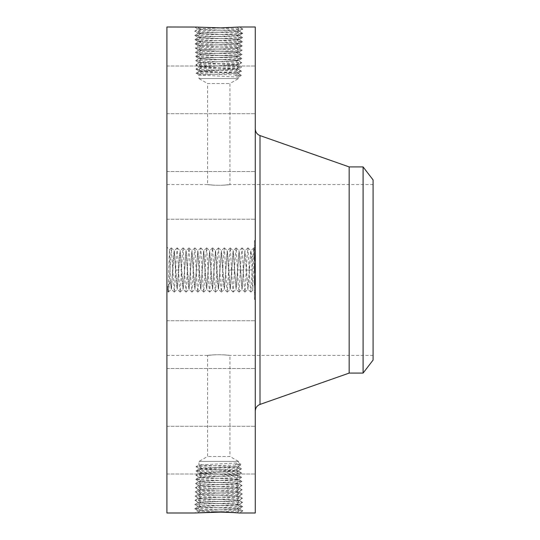 <?xml version="1.0" encoding="UTF-8"?>
<svg xmlns="http://www.w3.org/2000/svg" width="540" height="540" viewBox="0 0 540 540"><rect width="100%" height="100%" fill="white"/><g stroke="black" fill="none" stroke-linecap="round" stroke-linejoin="round"><path stroke-width="0.41" stroke-dasharray="2.7 2.03" d="M255.272 27L255.272 513M166.907 27L166.907 513M221.569 511.819L242.831 510.847L239.875 510.509C229.588 509.922 193.327 509.328 194.731 508.741L197.681 508.403C207.941 507.816 244.107 507.229 242.703 506.635L239.76 506.304C229.527 505.71 193.462 505.123 194.859 504.529L197.795 504.198C208.001 503.611 243.965 503.017 242.568 502.43L239.645 502.092C229.466 501.505 193.603 500.918 194.994 500.324L197.91 499.986C208.062 499.399 243.824 498.812 242.44 498.218L239.531 497.887C229.406 497.3 193.738 496.706 195.122 496.118L198.025 495.781C208.116 495.194 243.689 494.6 242.305 494.012L239.416 493.675C229.351 493.088 193.88 492.5 195.257 491.906L198.14 491.576C208.177 490.982 243.547 490.394 242.177 489.807L239.301 489.47C229.291 488.882 194.022 488.288 195.386 487.701L198.254 487.364C208.238 486.776 243.412 486.189 242.042 485.595L239.186 485.264C229.23 484.67 194.157 484.083 195.521 483.496L198.369 483.158C208.298 482.571 243.27 481.977 241.913 481.39L239.072 481.052C229.169 480.465 194.299 479.878 195.649 479.284L198.491 478.953C208.352 478.359 243.128 477.772 241.785 477.185L238.95 476.847C229.115 476.26 194.441 475.666 195.784 475.079L198.605 474.741C208.413 474.154 242.993 473.567 241.65 472.973L238.835 472.642C229.054 472.048 194.576 471.461 195.912 470.867L198.72 470.536C208.474 469.949 242.851 469.355 241.522 468.767L238.721 468.43C228.994 467.843 194.717 467.255 196.047 466.661L198.835 466.324C208.535 465.737 242.71 465.149 241.387 464.555L238.511 466.499L198.956 468.612L238.538 470.759L198.956 472.905L238.538 475.058L198.956 477.205L238.559 479.439C239.76 480.02 210.019 480.614 201.312 481.208L198.869 481.538C197.667 482.126 227.509 482.713 236.243 483.307L238.694 483.644C239.902 484.232 209.959 484.819 201.197 485.413L198.74 485.75C197.532 486.331 227.57 486.925 236.358 487.519L238.822 487.85C240.037 488.437 209.898 489.031 201.083 489.618L198.605 489.956C197.451 490.55 227.826 491.137 236.473 491.724L238.957 492.062C240.111 492.649 209.642 493.243 200.968 493.83L198.477 494.161C197.316 494.755 227.887 495.342 236.588 495.936L239.085 496.267C240.253 496.861 209.588 497.448 200.853 498.035L198.349 498.373C197.174 498.967 227.948 499.554 236.702 500.141L239.22 500.479C240.394 501.066 209.527 501.653 200.738 502.247L198.214 502.578C197.039 503.172 228.001 503.759 236.817 504.346L239.348 504.684C240.53 505.278 209.466 505.865 200.624 506.452L198.085 506.79C196.898 507.377 228.062 507.964 236.932 508.558L239.483 508.889C240.671 509.483 209.405 510.071 200.509 510.658L197.951 510.995L194.596 512.946L195.244 512.96M166.907 259.038L166.907 292.862L166.907 259.038M166.907 183.944L166.907 219.24L166.907 183.944M166.907 344.959L166.907 184.579L166.907 344.959M166.907 112.745L166.907 65.995L166.907 112.745M166.907 110.788L166.907 65.995L166.907 110.788M166.907 202.095L166.907 171.524L166.907 202.095M166.907 333.18L166.907 368.476L166.907 333.18M166.907 427.255L166.907 474.005L166.907 427.255M166.907 429.212L166.907 474.005L166.907 429.212M166.907 337.905L166.907 368.476L166.907 337.905M201.008 27.554L194.677 27L221.569 28.181L237.047 27.331C228.116 27.925 196.756 28.512 197.957 29.099L194.731 31.259L198.085 33.21C196.898 32.623 228.062 32.036 236.932 31.442L239.483 31.111C240.671 30.517 209.405 29.93 200.509 29.342L197.951 29.005L220.84 27.884M255.272 259.038L255.272 292.862L255.272 254.59L255.272 270.007L255.272 268.218L254.387 268.218L254.387 254.59L254.387 268.218L255.272 268.218L255.272 271.782L255.272 268.218L255.272 271.782L254.387 271.782L255.272 271.782L255.272 259.031L254.387 259.031M255.272 183.944L255.272 219.24L255.272 183.944M255.272 393.815L255.272 129.094L255.272 393.815M255.272 112.745L255.272 65.995L255.272 112.745M255.272 110.788L255.272 65.995L255.272 110.788M255.272 202.095L255.272 171.524L255.272 202.095M255.272 333.18L255.272 368.476L255.272 333.18M255.272 427.255L255.272 474.005L255.272 427.255M255.272 429.212L255.272 474.005L255.272 429.212M255.272 337.905L255.272 368.476L255.272 337.905M255.272 240.543L255.272 299.457L255.272 240.543L254.387 240.543L254.387 299.457L254.387 240.543M235.987 512.602L239.612 513L242.831 510.847L239.45 508.856L242.831 510.847L239.638 513M230.695 478.724L238.559 479.338C239.767 479.925 210.026 480.512 201.319 481.106L198.875 481.444C197.667 482.024 227.502 482.618 236.237 483.212L238.687 483.55C239.902 484.13 209.966 484.724 201.204 485.318L198.74 485.649C197.525 486.236 227.563 486.824 236.351 487.418L238.822 487.755C240.044 488.342 209.912 488.93 201.089 489.524L198.612 489.861C197.384 490.442 227.617 491.036 236.466 491.63L238.95 491.96C240.118 492.554 209.648 493.142 200.975 493.729L198.477 494.066C197.309 494.66 227.88 495.248 236.581 495.835L239.085 496.172C240.253 496.76 209.588 497.347 200.86 497.941L198.349 498.272C197.174 498.865 227.941 499.453 236.702 500.04L239.213 500.377C240.394 500.971 209.534 501.559 200.738 502.146L198.214 502.483C197.032 503.071 228.001 503.658 236.817 504.252L239.348 504.583C240.53 505.177 209.466 505.764 200.624 506.358L198.085 506.689C196.898 507.283 228.056 507.87 236.932 508.457L239.476 508.795C240.671 509.382 209.412 509.976 200.509 510.563L197.978 510.928L215.528 511.846M200.509 510.658L197.566 512.615L194.596 512.946L197.984 510.962L213.638 511.88M197.714 512.73L201.008 512.447M168.743 269.953L168.514 280.193C168.244 293.004 167.967 295.016 167.684 286.22L170.444 282.393L169.466 249.689L168.743 269.953M168.021 291.749L167.684 286.22L168.345 292.072L168.008 291.749L166.907 292.862M373.093 344.959L373.093 184.579L373.093 344.959M213.381 185.146C200.387 183.668 211.768 185.767 224.114 185.146C237.114 183.668 225.734 185.767 213.381 185.146L207.556 184.579L207.556 83.511L229.939 83.511L207.556 83.511L198.956 78.543L238.538 78.543L198.956 78.543L198.956 75.033L238.538 72.968L198.956 70.902L238.538 68.837L198.956 66.771L238.538 64.706L198.956 62.64L228.272 61.277L198.983 62.762L195.784 64.922L198.99 66.812L195.784 64.922L198.605 65.259C208.413 65.846 242.993 66.434 241.65 67.028L238.505 68.877L241.65 67.028L238.835 67.358C229.054 67.952 194.576 68.54 195.912 69.134L198.99 70.942L195.912 69.134L198.72 69.464C208.474 70.052 242.851 70.645 241.522 71.233L238.505 73.008L241.522 71.233L238.721 71.57C228.994 72.158 194.717 72.745 196.047 73.339L198.99 75.074L196.047 73.339L198.835 73.676C208.535 74.264 242.71 74.851 241.387 75.445L238.538 77.099L235.622 75.445L238.511 73.501L241.387 75.445L235.622 75.445M224.114 185.146L229.939 184.579L229.939 83.511L238.538 78.543L238.538 77.099L198.956 75.033M224.114 354.854C237.114 356.332 225.734 354.233 213.381 354.854C200.387 356.332 211.768 354.233 224.114 354.854L229.939 355.421L229.939 456.489L207.556 456.489L229.939 456.489L238.538 461.457L198.956 461.457L238.538 461.457L238.538 462.901L235.622 464.555L238.538 466.466L241.387 464.555L238.538 462.901L198.956 464.967L238.538 467.033L198.956 469.098L238.538 471.163L198.956 473.229L238.538 475.295L198.956 477.36L228.272 478.724M213.381 354.854L207.556 355.421L207.556 456.489L198.956 461.457L198.956 464.967L196.047 466.661L198.956 464.967M234.806 27.364L239.186 27.034M230.688 61.277L238.559 60.662C239.767 60.075 210.026 59.488 201.319 58.894L198.875 58.556C197.667 57.976 227.502 57.382 236.237 56.788L238.687 56.45C239.902 55.87 209.966 55.276 201.204 54.682L198.74 54.351C197.525 53.764 227.563 53.177 236.351 52.583L238.822 52.245C240.044 51.658 209.912 51.071 201.089 50.477L198.612 50.139C197.384 49.559 227.617 48.965 236.466 48.37L238.95 48.04C240.118 47.446 209.648 46.859 200.975 46.271L198.477 45.934C197.309 45.34 227.88 44.752 236.581 44.165L239.085 43.828C240.253 43.241 209.588 42.653 200.86 42.059L198.349 41.729C197.174 41.135 227.941 40.547 236.702 39.96L239.213 39.623C240.394 39.029 209.534 38.441 200.738 37.854L198.214 37.517C197.032 36.929 228.001 36.342 236.817 35.748L239.348 35.417C240.53 34.823 209.466 34.236 200.624 33.642L198.085 33.311C196.898 32.717 228.056 32.13 236.932 31.543L239.476 31.205C240.671 30.618 209.412 30.024 200.509 29.437L197.957 29.099L194.596 27.054L197.951 29.005M221.569 28.181L242.831 29.153L239.45 31.145L242.831 29.153L239.875 29.491C229.588 30.078 193.327 30.672 194.731 31.259L197.681 31.597C207.941 32.184 244.107 32.771 242.703 33.365L239.348 35.316C240.53 34.722 209.466 34.135 200.624 33.548L198.085 33.21L194.731 31.259L197.957 29.099M242.811 29.126L239.612 27L242.811 29.126M251.741 259.713L252.713 290.304L253.435 270.047C253.807 251.802 254.151 241.043 254.502 253.787L251.741 257.621L251.741 259.713L250.79 250.668L247.847 289.332L244.904 250.668L247.975 289.332L250.871 250.688L251.741 257.621M255.272 247.138L254.158 248.251L254.502 253.787L253.76 247.928L253.044 254.698L250.891 292.072L250.101 285.302L247.948 247.928L247.151 254.698L245.005 292.072L244.208 285.302L242.055 247.928L241.265 254.698L239.112 292.072L238.316 285.302L236.162 247.928L235.373 254.698L233.219 292.072L232.429 285.302L230.276 247.928L229.48 254.698L227.327 292.072L226.537 285.302L224.384 247.928L223.587 254.698L221.441 292.072L220.644 285.302L218.491 247.928L217.701 254.698L215.548 292.072L214.751 285.302L212.605 247.928L211.808 254.698L209.655 292.072L208.865 285.302L206.712 247.928L205.916 254.698L203.762 292.072L202.972 285.302L200.819 247.928L200.029 254.698L197.876 292.072L197.08 285.302L194.927 247.928L194.137 254.698L191.984 292.072L191.187 285.302L189.041 247.928L188.244 254.698L186.091 292.072L185.301 285.302L183.148 247.928L182.351 254.698L180.205 292.072L179.408 285.302L177.255 247.928L176.465 254.698L174.312 292.072L171.288 247.928L169.135 285.322L168.345 292.072M255.272 299.457L254.387 299.457M239.476 508.795L242.703 506.635L239.321 504.644L242.703 506.635L239.483 508.889M197.978 510.928L194.731 508.741L198.113 506.75L194.731 508.741L197.951 510.995M170.444 282.393L171.308 289.312L173.488 256.122L174.251 250.688L176.431 283.878L177.201 289.312L179.381 256.122L180.144 250.688L182.324 283.878L183.087 289.312L185.99 250.668L188.217 283.878L188.98 289.312L191.882 250.668L194.103 283.878L194.873 289.312L197.775 250.668L199.996 283.878L200.765 289.312L203.668 250.668L205.888 283.878L206.651 289.312L209.554 250.668L211.781 283.878L212.544 289.312L215.447 250.668L217.667 283.878L218.437 289.312L221.339 250.668L223.56 283.878L224.329 289.312L227.225 250.668L229.453 283.878L230.216 289.312L233.118 250.668L236.068 289.332L239.011 250.668L241.954 289.332L244.904 250.668M170.444 280.28L171.389 289.332L174.332 250.668L177.282 289.332L180.225 250.668L183.175 289.332L186.118 250.668L189.061 289.332L192.011 250.668L194.954 289.332L197.897 250.668L200.846 289.332L203.789 250.668L206.732 289.332L209.682 250.668L212.625 289.332L215.575 250.668L218.518 289.332L221.461 250.668L224.411 289.332L227.353 250.668L230.297 289.332L233.246 250.668L236.189 289.332L239.132 250.668L242.082 289.332L245.025 250.668M373.093 360.058L373.093 179.941M239.476 31.205L242.703 33.365L239.76 33.696C229.527 34.29 193.462 34.877 194.859 35.471L198.214 37.422C197.039 36.828 228.001 36.241 236.817 35.654L239.348 35.316L242.703 33.365L239.483 31.111M349.171 166.907L349.171 373.093M254.387 246.794L254.387 293.207L254.387 246.794L255.272 246.794L255.272 293.207L255.272 246.794M254.387 294.543L254.387 298.114L254.387 294.543L255.272 294.543L255.272 298.114L255.272 294.543M254.387 286.834L254.387 290.405L254.387 286.834L254.387 290.405L254.387 286.834L255.272 286.834L255.272 290.405L255.272 286.834L254.387 286.834M254.387 245.457L254.387 241.886L254.387 245.457L255.272 245.457L255.272 241.886L255.272 245.457M254.387 253.166L254.387 249.595L254.387 253.166L254.387 249.595L254.387 253.166L255.272 253.166L255.272 249.595L255.272 253.166L254.387 253.166M198.085 506.689L194.859 504.529L198.248 502.544L194.859 504.529L198.085 506.79M363.089 166.907L363.089 373.093M198.085 33.311L194.859 35.471L197.795 35.802C208.001 36.389 243.965 36.983 242.568 37.571L239.22 39.521C240.394 38.934 209.527 38.347 200.738 37.753L198.214 37.422L194.859 35.471L198.085 33.21M255.272 293.207L254.387 293.207M255.272 298.114L254.387 298.114M255.272 290.405L254.387 290.405L255.272 290.405L255.272 286.834L255.272 290.405M255.272 241.886L254.387 241.886M255.272 249.595L254.387 249.595L255.272 249.595L255.272 253.166L255.272 249.595M239.348 504.583L242.568 502.43L239.186 500.438L242.568 502.43L239.348 504.684M238.538 77.099L241.387 75.445L238.538 73.535L198.983 71.354L196.047 73.339L198.956 71.388L238.511 69.201L241.522 71.233L238.538 69.242L198.983 67.055L195.912 69.134L198.956 67.095L238.511 64.908L241.65 67.028L238.538 64.942L198.956 62.795L195.784 64.922C194.441 64.334 229.115 63.74 238.95 63.153L236.122 60.993M238.505 466.992L241.522 468.767L238.505 466.992M239.348 35.417L242.568 37.571L239.645 37.908C229.466 38.495 193.603 39.083 194.994 39.677L198.349 41.627C197.174 41.033 227.948 40.446 236.702 39.859L239.22 39.521L242.568 37.571L239.348 35.316M255.272 256.48L254.387 256.453L255.272 256.48M255.272 260.766L255.272 259.997L255.272 260.766L254.387 260.766M255.272 259.706L255.272 258.512L255.272 259.706L254.387 259.706M255.272 258.35L255.272 257.661L255.272 258.35L254.387 258.35M255.272 257.553L254.387 257.553L255.272 257.546M255.272 257.377L254.387 257.377M255.272 270.817L255.272 268.616L255.272 270.817L254.387 270.817L254.387 268.616L254.387 270.817M255.272 267.381L255.272 259.673L255.272 267.381L254.387 267.381L254.387 259.673L254.387 267.381M255.272 264.512L254.387 264.499L255.272 264.512M255.272 271.195L255.272 284.553L255.272 270.385L255.272 272.93L255.272 271.195L254.387 271.195L254.387 272.93L254.387 270.385L254.387 284.553L254.387 271.195L255.272 271.195M255.272 276.615L255.272 280.145L255.272 275.508L255.272 279.254L255.272 276.615L254.387 276.615L254.387 279.254L254.387 271.1L254.387 278.876L254.387 276.615L255.272 276.615M255.272 285.532L255.272 284.033L255.272 285.532L254.387 285.532L254.387 282.947L254.387 285.532M255.272 283.777L255.272 282.947L255.272 283.777L254.387 283.763L255.272 283.777M255.272 281.219L254.387 281.556L255.272 281.219M255.272 276.291L255.272 271.1L255.272 278.154L255.272 276.291L254.387 276.291L255.272 276.291M198.214 502.483L194.994 500.324L198.376 498.332L194.994 500.324L198.214 502.578M196.067 466.695L198.983 468.646L196.067 466.695M241.495 468.794L238.511 470.799L241.495 468.794M238.538 462.901L241.387 464.555L235.622 464.555M198.99 469.058L195.912 470.867L198.99 469.058M198.214 37.517L194.994 39.677L197.91 40.014C208.062 40.601 243.824 41.189 242.44 41.782L239.085 43.733C240.253 43.139 209.588 42.552 200.853 41.965L198.349 41.627L194.994 39.677L198.214 37.422M255.272 269.912L254.387 269.912L255.272 269.912M255.272 270.007L254.387 270.007M255.272 254.59L254.387 254.59M255.272 254.813L254.387 254.813M255.272 255.029L254.387 255.029M255.272 255.231L254.387 255.231M255.272 255.42L254.387 255.42M255.272 255.596L254.387 255.596M255.272 255.757L254.387 255.757M255.272 255.913L254.387 255.913M255.272 256.055L254.387 256.055M255.272 256.183L254.387 256.183M255.272 256.514L254.387 256.514M255.272 256.561L254.387 256.561M255.272 256.622L254.387 256.622M255.272 256.696L254.387 256.696M255.272 256.784L254.387 256.784M255.272 256.885L254.387 256.885M255.272 257L254.387 257M255.272 257.128L254.387 257.128L255.272 257.148M255.272 257.263L254.387 257.263M255.272 257.425L254.387 257.425M255.272 257.594L254.387 257.594M255.272 257.789L254.387 257.789L255.272 257.769M255.272 257.999L254.387 257.999L255.272 257.999M255.272 258.228L254.387 258.228L255.272 258.228M255.272 258.478L254.387 258.478M255.272 258.748L254.387 258.748M255.272 259.335L254.387 259.335M255.272 259.659L254.387 259.659L255.272 259.673M255.272 259.902L254.387 259.902M255.272 260.145L254.387 260.145M255.272 260.395L254.387 260.395M255.272 260.651L254.387 260.651M255.272 260.908L254.387 260.908M255.272 259.997L254.387 259.997L255.272 259.997M255.272 259.443L254.387 259.443M255.272 259.187L254.387 259.187M255.272 258.95L254.387 258.95M255.272 258.734L254.387 258.734M255.272 258.532L254.387 258.532L255.272 258.512M255.272 258.181L254.387 258.181M255.272 258.026L254.387 258.026M255.272 257.654L254.387 257.654L255.272 257.661M255.272 257.459L254.387 257.459L255.272 257.445M255.272 257.303L254.387 257.303M255.272 257.243L254.387 257.243M255.272 257.188L254.387 257.188M255.272 257.114L254.387 257.114M255.272 257.472L254.387 257.472M255.272 257.506L254.387 257.506M255.272 257.6L254.387 257.6M255.272 257.816L254.387 257.816M255.272 258.68L254.387 258.68M255.272 258.863L254.387 258.863M255.272 259.058L254.387 259.058M255.272 259.268L254.387 259.268M255.272 259.497L254.387 259.497M255.272 259.74L254.387 259.74M255.272 259.106L254.387 259.106M255.272 264.992L254.387 264.992M255.272 263.473L254.387 263.473M255.272 263.621L254.387 263.621M255.272 263.858L254.387 263.858M255.272 264.087L254.387 264.087M255.272 264.317L254.387 264.317M255.272 264.553L254.387 264.553M255.272 264.782L254.387 264.782M255.272 265.059L254.387 265.059L255.272 265.066M255.272 265.322L254.387 265.322M255.272 265.565L254.387 265.565L255.272 265.586M255.272 265.801L254.387 265.801L255.272 265.829M255.272 266.018L254.387 266.018M255.272 266.22L254.387 266.22M255.272 266.409L254.387 266.409M255.272 266.584L254.387 266.584M255.272 266.74L254.387 266.74M255.272 266.888L254.387 266.888M255.272 267.023L254.387 267.023L255.272 267.043M255.272 267.151L254.387 267.151L255.272 267.178M255.272 267.273L254.387 267.273M255.272 267.388L254.387 267.388M255.272 267.496L254.387 267.496M255.272 267.597L254.387 267.597M255.272 267.698L254.387 267.698M255.272 267.786L254.387 267.786M255.272 267.874L254.387 267.874M255.272 267.948L254.387 267.948M255.272 268.144L254.387 268.144M255.272 268.218L254.387 268.218M255.272 268.299L254.387 268.299M255.272 268.38L254.387 268.38M255.272 268.461L254.387 268.461M255.272 268.542L254.387 268.542M255.272 268.63L254.387 268.63L255.272 268.616M255.272 268.718L254.387 268.718M255.272 268.799L254.387 268.799M255.272 268.893L254.387 268.893M255.272 268.981L254.387 268.981M255.272 270.641L254.387 270.641L255.272 270.648M255.272 270.5L254.387 270.5L255.272 270.513M255.272 270.317L254.387 270.317M255.272 270.142L254.387 270.142M255.272 269.959L254.387 269.959M255.272 269.777L254.387 269.777M255.272 269.595L254.387 269.595M255.272 269.406L254.387 269.406M255.272 269.224L254.387 269.224M255.272 269.035L254.387 269.035M255.272 268.846L254.387 268.846M255.272 268.954L254.387 268.954M255.272 269.15L254.387 269.15M255.272 269.339L254.387 269.339M255.272 269.534L254.387 269.534M255.272 269.723L254.387 269.723M255.272 270.094L254.387 270.094M255.272 270.277L254.387 270.277M255.272 270.459L254.387 270.459L255.272 270.473M255.272 267.327L254.387 267.327M255.272 267.192L254.387 267.192M255.272 266.868L254.387 266.868M255.272 266.679L254.387 266.679M255.272 266.47L254.387 266.47M255.272 266.2L254.387 266.2M255.272 265.876L254.387 265.876M255.272 265.694L254.387 265.694M255.272 265.491L254.387 265.491M255.272 265.282L254.387 265.282M255.272 265.052L254.387 265.052M255.272 264.809L254.387 264.809M255.272 264.114L254.387 264.114L255.272 264.114M255.272 265.835L254.387 265.835M255.272 259.969L254.387 259.969M255.272 266.544L254.387 266.544M255.272 264.701L254.387 264.701M255.272 264.884L254.387 264.884M255.272 265.329L254.387 265.329M255.272 266.072L254.387 266.072M255.272 266.308L254.387 266.308M255.272 266.537L254.387 266.537M255.272 266.76L254.387 266.76M255.272 266.976L254.387 266.976M255.272 284.553L254.387 284.553L255.272 284.553M255.272 272.93L254.387 272.93L255.272 272.93M255.272 272.551L254.387 272.551M255.272 272.201L254.387 272.201L255.272 272.18M255.272 271.877L254.387 271.877M255.272 271.579L254.387 271.579M255.272 271.31L254.387 271.31M255.272 271.067L254.387 271.067M255.272 270.857L254.387 270.83M255.272 270.668L254.387 270.668M255.272 270.385L254.387 270.385M255.272 271.026L254.387 271.026M255.272 271.222L254.387 271.222M255.272 271.431L254.387 271.431L255.272 271.424M255.272 271.64L254.387 271.64L255.272 271.661M255.272 271.856L254.387 271.856M255.272 272.079L254.387 272.079M255.272 272.309L254.387 272.309M255.272 272.545L254.387 272.545L255.272 272.545M255.272 272.74L254.387 272.74L255.272 272.734M255.272 272.687L254.387 272.687M255.272 272.457L254.387 272.457M255.272 272.234L254.387 272.234M255.272 272.018L254.387 272.018M255.272 271.816L254.387 271.816L255.272 271.829M255.272 271.627L254.387 271.627M255.272 271.438L254.387 271.438M255.272 271.269L254.387 271.269M255.272 271.1L254.387 271.1L255.272 271.1M255.272 270.952L254.387 270.952M255.272 271.343L254.387 271.343M255.272 271.499L254.387 271.499M255.272 271.998L254.387 271.998M255.272 272.356L254.387 272.356M255.272 277.155L254.387 277.155M255.272 275.508L254.387 275.508L255.272 275.508M255.272 278.451L254.387 278.451M255.272 280.618L254.387 280.618L255.272 280.618M255.272 278.559L254.387 278.559L255.272 278.572M255.272 276.932L254.387 276.932M255.272 277.229L254.387 277.229L255.272 277.229M255.272 277.506L254.387 277.506M255.272 277.756L254.387 277.756M255.272 277.992L254.387 277.992L255.272 278.006M255.272 278.289L254.387 278.289M255.272 278.843L254.387 278.843M255.272 279.099L254.387 279.099M255.272 279.335L254.387 279.356M255.272 279.551L254.387 279.551M255.272 279.76L254.387 279.76L255.272 279.76M255.272 279.943L254.387 279.943M255.272 280.274L254.387 280.274M255.272 280.564L254.387 280.564M255.272 280.847L254.387 280.847M255.272 281.124L254.387 281.124M255.272 281.387L254.387 281.387M255.272 281.644L254.387 281.644M255.272 281.495L254.387 281.495M255.272 281.306L254.387 281.306M255.272 281.077L254.387 281.077M255.272 280.807L254.387 280.807M255.272 280.496L254.387 280.496M255.272 280.145L254.387 280.145L255.272 280.166M255.272 278.87L254.387 278.876M255.272 278.363L254.387 278.363M255.272 277.317L254.387 277.317M255.272 276.986L254.387 276.986M255.272 275.981L254.387 275.981M255.272 277.965L254.387 277.965M255.272 278.343L254.387 278.343M255.272 278.707L254.387 278.707M255.272 279.045L254.387 279.045M255.272 279.646L254.387 279.646M255.272 279.916L254.387 279.916M255.272 280.388L254.387 280.388M255.272 280.584L254.387 280.584M255.272 280.766L254.387 280.766M255.272 280.928L254.387 280.928M255.272 281.097L254.387 281.097M255.272 281.266L254.387 281.266M255.272 281.428L254.387 281.428M255.272 281.597L254.387 281.597M255.272 281.765L254.387 281.765M255.272 281.934L254.387 281.934M255.272 282.103L254.387 282.103M255.272 282.272L254.387 282.272M255.272 282.44L254.387 282.44M255.272 282.94L254.387 282.94M255.272 283.028L254.387 283.028M255.272 283.115L254.387 283.115M255.272 283.196L254.387 283.196L255.272 283.196M255.272 283.345L254.387 283.345L255.272 283.325M255.272 283.487L254.387 283.487M255.272 283.662L254.387 283.662M255.272 283.871L254.387 283.871M255.272 283.986L254.387 283.986M255.272 285.181L254.387 285.181M255.272 285.302L254.387 285.302M255.272 284.945L254.387 284.945M255.272 284.607L254.387 284.607M255.272 284.303L254.387 284.303M255.272 284.026L254.387 284.026L255.272 284.033M255.272 283.554L254.387 283.554M255.272 283.365L254.387 283.365M255.272 283.055L254.387 283.055M255.272 282.947L254.387 282.947M255.272 283.216L254.387 283.216M255.272 283.459L254.387 283.459M255.272 283.622L254.387 283.622M255.272 283.817L254.387 283.817M255.272 284.276L254.387 284.276M255.272 284.85L254.387 284.85M255.272 281.556L254.387 281.556L255.272 281.556M255.272 279.254L254.387 279.254M255.272 278.154L254.387 278.154M239.213 500.377L242.44 498.218L239.058 496.233L242.44 498.218L239.22 500.479M238.505 471.123L241.65 472.973L238.505 471.123M195.932 470.9L198.983 472.945L195.932 470.9M239.213 39.623L242.44 41.782L239.531 42.113C229.406 42.7 193.738 43.295 195.122 43.882L198.477 45.839C197.316 45.245 227.887 44.658 236.588 44.064L239.085 43.733L242.44 41.782L239.22 39.521M198.349 498.272L195.122 496.118L198.511 494.127L195.122 496.118L198.349 498.373M198.99 473.189L195.784 475.079L198.99 473.189M241.63 473.006L238.511 475.092L241.63 473.006M198.349 41.729L195.122 43.882L198.025 44.219C208.116 44.806 243.689 45.401 242.305 45.988L238.957 47.938C240.111 47.351 209.642 46.757 200.968 46.17L198.477 45.839L195.122 43.882L198.349 41.627M239.085 496.172L242.305 494.012L238.923 492.021L242.305 494.012L239.085 496.267M238.505 64.746L241.785 62.816L238.505 64.746M195.804 475.106L198.983 477.239L195.804 475.106M238.505 475.254L241.785 477.185L238.505 475.254M239.085 43.828L242.305 45.988L239.416 46.325C229.351 46.913 193.88 47.5 195.257 48.094L198.605 50.045C197.451 49.451 227.826 48.863 236.473 48.276L238.957 47.938L242.305 45.988L239.085 43.733M198.477 494.066L195.257 491.906L198.639 489.922L195.257 491.906L198.477 494.161M228.272 61.277L238.559 60.561C239.76 59.981 210.019 59.387 201.312 58.792L198.869 58.462C197.667 57.874 227.509 57.287 236.243 56.693L238.694 56.356C239.902 55.769 209.959 55.181 201.197 54.587L198.74 54.25C197.532 53.669 227.57 53.075 236.358 52.481L238.822 52.151C240.037 51.563 209.898 50.969 201.083 50.382L198.605 50.045L195.257 48.094L198.504 45.9L195.257 48.094L198.14 48.425C208.177 49.019 243.547 49.606 242.177 50.193L239.301 50.531C229.291 51.118 194.022 51.712 195.386 52.299L198.254 52.637C208.238 53.224 243.412 53.811 242.042 54.405L239.186 54.736C229.23 55.33 194.157 55.917 195.521 56.504L198.369 56.842C208.298 57.429 243.27 58.023 241.913 58.61L239.072 58.948C229.169 59.535 194.299 60.122 195.649 60.716L198.491 61.047C208.352 61.641 243.128 62.228 241.785 62.816L238.95 63.153L236.115 65.036M198.99 62.681L195.649 60.716L198.99 62.681M241.758 62.788L238.532 60.629L241.758 62.788M198.99 477.32L195.649 479.284L198.99 477.32M241.758 477.212L238.532 479.372L241.758 477.212M238.95 491.96L242.177 489.807L238.788 487.816L242.177 489.807L238.957 492.062M236.129 60.899L239.072 58.948L236.237 56.788M195.669 60.683L198.902 58.523L195.669 60.683M236.122 479.007L238.95 476.847L236.115 474.964M236.129 479.101L239.072 481.052L236.237 483.212M195.669 479.318L198.902 481.478L195.669 479.318M238.95 48.04L242.177 50.193L238.788 52.184L242.177 50.193L238.957 47.938M198.612 489.861L195.386 487.701L198.774 485.71L195.386 487.701L198.605 489.956M238.525 60.602L241.913 58.61L238.525 60.602M201.319 58.894L198.491 61.047L201.38 62.971M238.525 479.399L241.913 481.39L238.525 479.399M201.319 481.106L198.491 478.953L201.38 477.029M198.612 50.139L195.386 52.299L198.774 54.29L195.386 52.299L198.605 50.045M238.822 487.755L242.042 485.595L238.66 483.604L242.042 485.595L238.822 487.85M201.312 58.792L198.369 56.842L201.204 54.682M198.902 58.495L195.521 56.504L198.902 58.495M241.893 58.583L238.667 56.416L241.893 58.583M201.312 481.208L198.369 483.158L201.204 485.318M198.902 481.505L195.521 483.496L198.902 481.505M241.893 481.417L238.667 483.584L241.893 481.417M238.822 52.245L242.042 54.405L238.66 56.396L242.042 54.405L238.822 52.151M198.74 485.649L195.521 483.496L198.74 485.75M195.541 56.477L198.767 54.317L195.541 56.477M236.243 56.693L239.186 54.736L236.351 52.583M236.243 483.307L239.186 485.264L236.351 487.418M201.197 54.587L198.254 52.637L201.089 50.477M237.047 512.703L239.875 510.509L236.932 508.558M237.094 27.209L239.875 29.491L236.932 31.442M200.509 29.342L197.714 27.27M259.997 135.581L259.997 404.42M200.624 506.452L197.681 508.403L200.509 510.563M200.624 33.548L197.681 31.597L200.509 29.437M236.817 504.346L239.76 506.304L236.932 508.457M236.817 35.654L239.76 33.696L236.932 31.543M200.738 502.247L197.795 504.198L200.624 506.358M200.738 37.753L197.795 35.802L200.624 33.642M236.702 500.141L239.645 502.092L236.817 504.252M201.38 71.233L198.72 69.464L201.386 67.433M236.115 73.298L238.721 71.57L236.115 69.579M201.38 75.364L198.835 73.676L201.386 71.732M236.115 466.702L238.721 468.43L236.115 470.421M201.38 464.636L198.835 466.324L201.386 468.268M201.38 468.767L198.72 470.536L201.386 472.568M236.702 39.859L239.645 37.908L236.817 35.748M255.272 277.661L254.387 277.661M255.272 276.662L254.387 276.662M255.272 282.548L254.387 282.548M255.272 282.65L254.387 282.65M255.272 282.751L254.387 282.751M255.272 282.845L254.387 282.845M255.272 284.114L254.387 284.114M255.272 284.256L254.387 284.256M255.272 284.398L254.387 284.398M200.853 498.035L197.91 499.986L200.738 502.146M236.115 69.167L238.835 67.358L236.115 65.286M236.115 470.833L238.835 472.642L236.115 474.714M200.853 41.965L197.91 40.014L200.738 37.854M236.588 495.936L239.531 497.887L236.702 500.04M201.38 67.102L198.605 65.259L201.386 63.14M201.38 472.898L198.605 474.741L201.386 476.861M236.588 44.064L239.531 42.113L236.702 39.96M200.968 493.83L198.025 495.781L200.86 497.941M200.968 46.17L198.025 44.219L200.86 42.059M236.473 491.724L239.416 493.675L236.581 495.835M236.473 48.276L239.416 46.325L236.581 44.165M201.083 489.618L198.14 491.576L200.975 493.729M201.083 50.382L198.14 48.425L200.975 46.271M236.358 487.519L239.301 489.47L236.466 491.63M236.358 52.481L239.301 50.531L236.466 48.37M201.197 485.413L198.254 487.364L201.089 489.524M175.817 270.128L181.568 269.872M196.432 269.872L202.183 270.128M228.832 270.128L231.707 270M231.782 269.872L234.657 270M237.668 269.872L243.419 270.128M240.617 270.128L246.368 269.872M246.436 270L249.311 270.128M249.379 270L251.991 269.885M249.453 269.872L252.329 270M171.288 247.928L169.445 249.689L166.907 247.138M166.907 171.524L255.272 171.524L166.907 171.524M166.907 219.24L255.272 219.24L166.907 219.24M373.093 184.579L229.939 184.579M166.907 184.579L207.556 184.579M373.093 355.421L229.939 355.421M166.907 355.421L207.556 355.421M166.907 113.711L255.272 113.711L166.907 113.711M166.907 65.995L255.272 65.995L166.907 65.995M166.907 320.76L255.272 320.76L166.907 320.76M166.907 368.476L255.272 368.476L166.907 368.476M166.907 426.289L255.272 426.289L166.907 426.289M166.907 474.005L255.272 474.005L166.907 474.005M250.891 292.072L252.734 290.311L255.272 292.862M238.538 73.535L238.538 72.968M238.538 466.466L238.538 467.033M198.956 71.388L198.956 70.902M198.956 468.612L198.956 469.098M238.538 68.837L238.538 69.242M238.538 471.163L238.538 470.759M168.419 292.072L171.308 289.312M171.362 247.928L174.251 250.688M174.312 292.072L177.201 289.312M174.238 292.072L171.349 289.312M177.255 247.928L180.144 250.688M177.181 247.928L174.292 250.688M180.205 292.072L183.087 289.312M180.124 292.072L177.235 289.312M183.148 247.928L186.037 250.688M183.074 247.928L180.185 250.688M186.091 292.072L188.98 289.312M186.017 292.072L183.128 289.312M189.041 247.928L191.929 250.688M188.96 247.928L186.071 250.688M191.984 292.072L194.873 289.312M191.909 292.072L189.02 289.312M194.927 247.928L197.816 250.688M194.852 247.928L191.963 250.688M197.876 292.072L200.765 289.312M197.795 292.072L194.913 289.312M200.819 247.928L203.708 250.688M200.745 247.928L197.856 250.688M203.762 292.072L206.651 289.312M203.688 292.072L200.799 289.312M206.712 247.928L209.601 250.688M206.638 247.928L203.749 250.688M209.655 292.072L212.544 289.312M209.581 292.072L206.692 289.312M212.605 247.928L215.487 250.688M212.524 247.928L209.635 250.688M215.548 292.072L218.437 289.312M215.474 292.072L212.585 289.312M218.491 247.928L221.38 250.688M218.417 247.928L215.528 250.688M221.441 292.072L224.329 289.312M221.36 292.072L218.471 289.312M224.384 247.928L227.273 250.688M224.309 247.928L221.42 250.688M227.327 292.072L230.216 289.312M227.252 292.072L224.363 289.312M230.276 247.928L233.165 250.688M230.195 247.928L227.313 250.688M233.219 292.072L236.108 289.312M233.145 292.072L230.256 289.312M236.162 247.928L239.051 250.688M236.088 247.928L233.199 250.688M239.112 292.072L242.001 289.312M239.038 292.072L236.149 289.312M242.055 247.928L244.944 250.688M241.981 247.928L239.092 250.688M245.005 292.072L247.887 289.312M244.924 292.072L242.042 289.312M247.948 247.928L250.837 250.688M247.874 247.928L244.985 250.688M250.817 292.072L247.928 289.312M253.841 247.928L254.178 248.251M253.76 247.928L250.871 250.688"/><path stroke-width="0.81" d="M194.596 27.054L166.907 27L166.907 513L194.677 513L221.569 511.819L239.612 513L255.272 513L255.272 27L239.612 27L220.84 27.884L195.244 27.041M239.605 512.987L239.186 512.966M194.657 512.993L220.84 512.116L234.806 512.636M215.528 511.846L235.987 512.602M213.638 511.88L220.84 512.116M373.093 179.941L373.093 360.058L363.089 373.093L363.089 166.907L373.093 179.941M363.089 373.093L349.171 373.093L349.171 166.907L259.997 135.581C257.013 134.359 255.44 132.131 255.272 128.911M349.171 373.093L259.997 404.42L259.997 135.581M259.997 404.42C257.013 405.641 255.44 407.869 255.272 411.089M363.089 166.907L349.171 166.907"/></g></svg>
